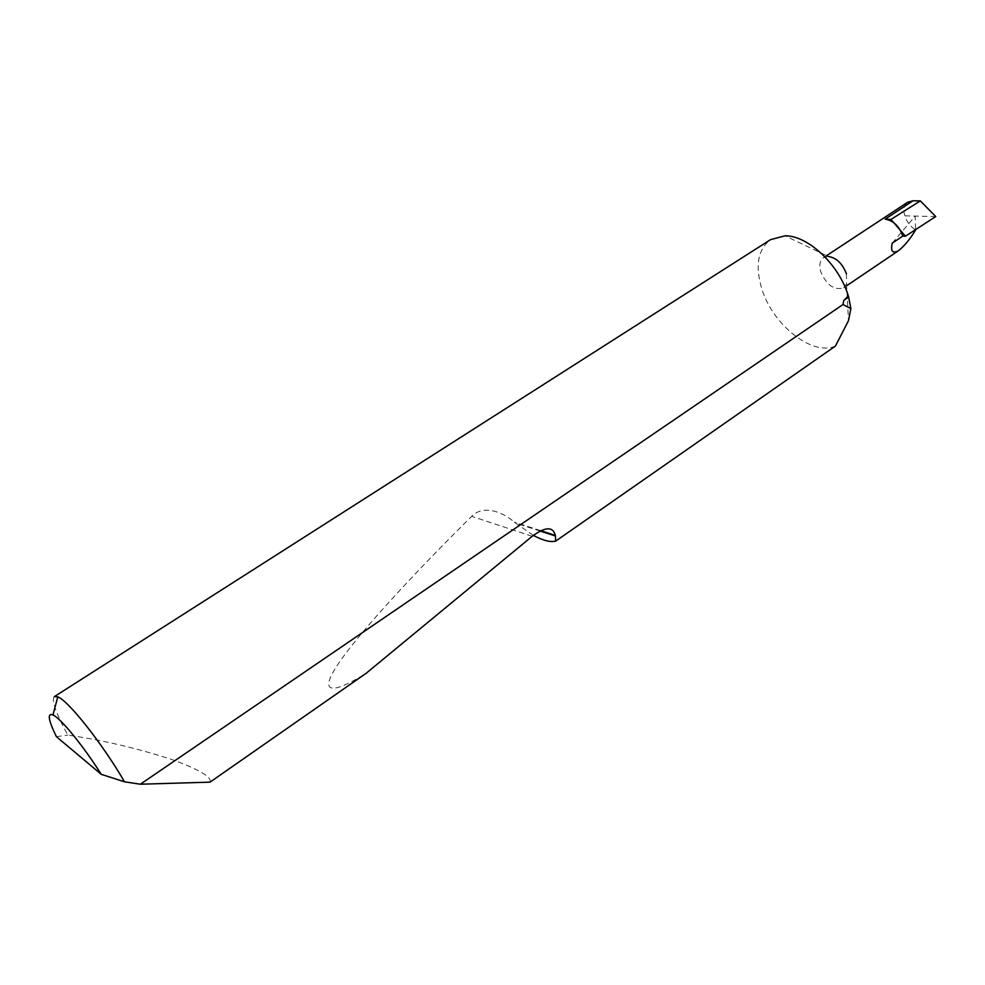 <?xml version="1.0" encoding="UTF-8"?>
<svg xmlns="http://www.w3.org/2000/svg" width="985" height="985" viewBox="0 0 985 985"><rect width="100%" height="100%" fill="white"/><g stroke="black" fill="none" stroke-linecap="round" stroke-linejoin="round"><path stroke-width="0.74" stroke-dasharray="4.92 3.69" d="M846.435 273.892L846.571 283.914L843.665 287.768C834.381 290.661 826.723 285.305 820.727 271.725C818.954 265.15 819.889 260.471 823.534 257.664L828.188 256.432L785.008 235.821M835.465 346.043C812.194 356.558 772.338 324.607 761.651 288.359C755.015 265.544 757.97 249.303 770.516 239.663M935.75 216.552L904.932 215.85C906.803 221.933 910.374 226.612 915.644 229.887M210.014 782.152C212.144 777.103 199.179 769.482 171.119 759.263C139.575 749.08 108.264 741.508 77.199 736.534L67.805 735.081C55.8 712.992 51.319 700.163 54.36 696.617M533.341 535.372L514.232 522.112C503.064 511.917 483.106 504.431 471.667 516.337C415.719 571.706 362.061 629.477 339.714 661.711C317.404 693.908 330.677 695.435 366.211 673.235M892.25 243.147L915.176 216.084L915.631 229.591M904.932 215.85C902.937 209.977 903.848 205.446 907.69 202.233M56.404 736.669L67.805 735.081M843.788 300.351L848.43 294.872M540.051 531.013L515.401 523.047M532.171 536.308L471.667 516.337M846.571 283.914L848.491 320.667M843.665 287.768L847.506 285.17M823.534 257.664L826.575 255.657M540.753 530.669L514.232 522.112"/><path stroke-width="1.48" d="M57.783 696.875C68.347 700.618 102.452 743.724 124.516 781.807L101.246 774.321C83.072 745.583 60.738 718.287 52.968 714.938L57.783 696.875L54.36 696.617L770.516 239.663L785.008 235.821C808.18 235.329 839.922 265.482 848.639 297.051L850.88 308.588L843 304.525L140.362 784.22L210.014 782.152L366.211 673.235L532.171 536.308C545.284 526.655 553.016 526.359 555.368 535.397L555.7 541.11L835.465 346.043L848.491 320.667L850.88 308.588M915.631 229.591L915.644 229.887C910.165 239.047 904.402 246.016 898.357 250.793C892.496 253.798 890.465 251.249 892.25 243.147L902.802 236.068L905.424 236.215L890.969 219.446L885.133 219.175C893.358 220.541 899.256 226.168 902.802 236.068M555.7 541.11C550.393 542.439 542.932 540.531 533.341 535.372M124.516 781.807L140.362 784.22M848.639 297.051L843.788 300.351L843 304.525M890.969 219.446L920.31 200.878L935.75 216.552L905.424 236.215M828.188 256.432C836.462 257.774 842.557 263.586 846.435 273.892M826.575 255.657L907.69 202.233L913.009 200.78L920.31 200.878M101.246 774.321L56.404 736.669C48.277 719.998 47.132 712.758 52.968 714.938M885.133 219.175L913.009 200.78M555.417 535.988L540.051 531.013M847.506 285.17L898.357 250.793M555.368 535.397L540.753 530.669"/></g></svg>
